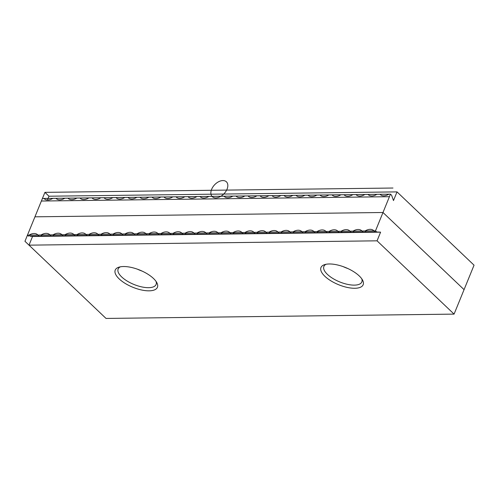 <?xml version="1.0" encoding="UTF-8"?>
<svg xmlns="http://www.w3.org/2000/svg" width="499" height="499" viewBox="0 0 499 499"><rect width="100%" height="100%" fill="white"/><g stroke="black" fill="none" stroke-linecap="round" stroke-linejoin="round"><path stroke-width="0.75" d="M219.049 233.875L210.141 233.987L209.019 232.921A10.248 6.493 133.6 0 1 217.651 232.515A10.248 6.493 133.6 0 1 217.926 232.808L219.049 233.875L222.149 233.838L221.02 232.771A10.248 6.493 133.6 0 1 229.652 232.372A10.248 6.493 133.6 0 1 229.927 232.659L231.112 233.763L222.149 233.838M375.073 231.941L366.166 232.047L365.043 230.981A10.248 6.493 133.6 0 1 373.67 230.582A10.248 6.493 133.6 0 1 373.951 230.869L375.073 231.941L380.594 232.154L377.057 240.824L29.004 245.152L32.541 236.482L380.594 232.154M363.072 232.085L354.165 232.197L353.043 231.131A10.248 6.493 133.6 0 1 361.669 230.731A10.248 6.493 133.6 0 1 361.95 231.018L363.072 232.085L366.166 232.047M351.071 232.235L342.164 232.347L341.042 231.28A10.248 6.493 133.6 0 1 349.668 230.875A10.248 6.493 133.6 0 1 349.942 231.168L351.071 232.235L354.165 232.197M339.064 232.384L330.163 232.497L329.041 231.43A10.248 6.493 133.6 0 1 337.667 231.025A10.248 6.493 133.6 0 1 337.942 231.318L339.064 232.384L342.164 232.347M327.063 232.534L318.162 232.646L317.033 231.58A10.248 6.493 133.6 0 1 325.666 231.174A10.248 6.493 133.6 0 1 325.941 231.467L327.063 232.534L330.163 232.497M315.062 232.684L306.161 232.796L305.032 231.723A10.248 6.493 133.6 0 1 313.665 231.324A10.248 6.493 133.6 0 1 313.94 231.617L315.062 232.684L318.162 232.646M303.061 232.833L294.154 232.946L293.032 231.873A10.248 6.493 133.6 0 1 301.664 231.474A10.248 6.493 133.6 0 1 301.939 231.767L303.061 232.833L306.161 232.796M291.06 232.983L282.153 233.095L281.031 232.023A10.248 6.493 133.6 0 1 289.657 231.623A10.248 6.493 133.6 0 1 289.938 231.916L291.06 232.983L294.154 232.946M279.06 233.133L270.152 233.245L269.03 232.172A10.248 6.493 133.6 0 1 277.656 231.773A10.248 6.493 133.6 0 1 277.937 232.06L279.06 233.133L282.153 233.095M267.059 233.282L258.151 233.389L257.029 232.322A10.248 6.493 133.6 0 1 265.655 231.923A10.248 6.493 133.6 0 1 265.936 232.21L267.059 233.282L270.152 233.245M255.058 233.432L246.15 233.538L245.028 232.472A10.248 6.493 133.6 0 1 253.654 232.072A10.248 6.493 133.6 0 1 253.929 232.359L255.058 233.432L258.151 233.389M243.05 233.582L234.15 233.688L233.027 232.621A10.248 6.493 133.6 0 1 241.653 232.222A10.248 6.493 133.6 0 1 241.928 232.509L243.05 233.582L246.15 233.538M193.924 233.108L195.109 234.206L186.139 234.287L185.017 233.22A10.248 6.493 133.6 0 1 193.643 232.815A10.248 6.493 133.6 0 1 193.924 233.108L197.018 233.07A10.248 6.493 133.6 0 1 205.65 232.665A10.248 6.493 133.6 0 1 205.925 232.958L207.048 234.025L210.141 233.987M207.048 234.025L198.14 234.137L197.018 233.07M195.047 234.174L198.14 234.137M183.046 234.324L174.139 234.436L173.016 233.364A10.248 6.493 133.6 0 1 181.642 232.964A10.248 6.493 133.6 0 1 181.923 233.258L183.046 234.324L186.139 234.287M171.045 234.474L162.138 234.586L161.015 233.513A10.248 6.493 133.6 0 1 169.641 233.114A10.248 6.493 133.6 0 1 169.922 233.407L171.045 234.474L174.139 234.436M159.044 234.624L150.137 234.736L149.014 233.663A10.248 6.493 133.6 0 1 157.64 233.264A10.248 6.493 133.6 0 1 157.915 233.557L159.044 234.624L162.138 234.586M147.037 234.773L138.136 234.886L137.013 233.813A10.248 6.493 133.6 0 1 145.639 233.413A10.248 6.493 133.6 0 1 145.914 233.7L147.037 234.773L150.137 234.736M135.036 234.923L126.135 235.029L125.006 233.962A10.248 6.493 133.6 0 1 133.638 233.563A10.248 6.493 133.6 0 1 133.913 233.85L135.036 234.923L138.136 234.886M123.035 235.073L114.128 235.179L113.005 234.112A10.248 6.493 133.6 0 1 121.637 233.713A10.248 6.493 133.6 0 1 121.912 234L123.035 235.073L126.135 235.029M111.034 235.222L102.127 235.328L101.004 234.262A10.248 6.493 133.6 0 1 109.637 233.863A10.248 6.493 133.6 0 1 109.911 234.15L111.034 235.222L114.128 235.179M99.033 235.366L90.126 235.478L89.003 234.411A10.248 6.493 133.6 0 1 97.629 234.012A10.248 6.493 133.6 0 1 97.91 234.299L99.033 235.366L102.127 235.328M87.032 235.516L78.125 235.628L77.002 234.561A10.248 6.493 133.6 0 1 85.628 234.156A10.248 6.493 133.6 0 1 85.909 234.449L87.032 235.516L90.126 235.478M75.031 235.665L66.124 235.778L65.001 234.711A10.248 6.493 133.6 0 1 73.627 234.305A10.248 6.493 133.6 0 1 73.902 234.599L75.031 235.665L78.125 235.628M63.03 235.815L54.123 235.927L53 234.861A10.248 6.493 133.6 0 1 61.627 234.455A10.248 6.493 133.6 0 1 61.901 234.748L63.03 235.815L66.124 235.778M51.023 235.965L42.122 236.077L40.999 235.004A10.248 6.493 133.6 0 1 49.626 234.605A10.248 6.493 133.6 0 1 49.9 234.898L51.023 235.965L54.123 235.927M39.022 236.114L30.121 236.227L28.992 235.154A10.248 6.493 133.6 0 1 37.625 234.755A10.248 6.493 133.6 0 1 37.899 235.048L39.022 236.114L42.122 236.077M32.541 236.482L30.121 236.227M231.049 233.725L234.15 233.688M205.925 232.958L209.019 232.921M229.927 232.659L233.027 232.621M241.928 232.509L245.028 232.472M253.929 232.359L257.029 232.322M265.936 232.21L269.03 232.172M277.937 232.06L281.031 232.023M289.938 231.916L293.032 231.873M301.939 231.767L305.032 231.723M313.94 231.617L317.033 231.58M325.941 231.467L329.041 231.43M337.942 231.318L341.042 231.28M349.942 231.168L353.043 231.131M361.95 231.018L365.043 230.981M373.951 230.869L375.498 230.85L376.62 231.916M217.926 232.808L221.02 232.771M28.568 236.245L27.445 235.172L375.498 230.85L390.474 194.148L388.927 194.167A10.248 6.493 133.6 0 1 380.3 194.566A10.248 6.493 133.6 0 1 380.02 194.279L376.926 194.317A10.248 6.493 133.6 0 1 368.293 194.716A10.248 6.493 133.6 0 1 368.019 194.429L364.925 194.467A10.248 6.493 133.6 0 1 356.292 194.866A10.248 6.493 133.6 0 1 356.018 194.579L352.924 194.616A10.248 6.493 133.6 0 1 344.291 195.015A10.248 6.493 133.6 0 1 344.017 194.729L340.917 194.766A10.248 6.493 133.6 0 1 332.29 195.165A10.248 6.493 133.6 0 1 332.016 194.878L328.916 194.916A10.248 6.493 133.6 0 1 320.289 195.315A10.248 6.493 133.6 0 1 320.015 195.022L316.915 195.065A10.248 6.493 133.6 0 1 308.288 195.465A10.248 6.493 133.6 0 1 308.008 195.171L304.914 195.215A10.248 6.493 133.6 0 1 296.287 195.614A10.248 6.493 133.6 0 1 296.007 195.321L292.913 195.358A10.248 6.493 133.6 0 1 284.287 195.764A10.248 6.493 133.6 0 1 284.006 195.471L280.912 195.508A10.248 6.493 133.6 0 1 272.279 195.914A10.248 6.493 133.6 0 1 272.005 195.62L268.911 195.658A10.248 6.493 133.6 0 1 260.278 196.063A10.248 6.493 133.6 0 1 260.004 195.77L256.904 195.808A10.248 6.493 133.6 0 1 248.277 196.207A10.248 6.493 133.6 0 1 248.003 195.92L244.903 195.957A10.248 6.493 133.6 0 1 236.277 196.357A10.248 6.493 133.6 0 1 236.002 196.07L232.902 196.107A10.248 6.493 133.6 0 1 224.276 196.506A10.248 6.493 133.6 0 1 224.001 196.219L220.901 196.257A10.248 6.493 133.6 0 1 212.275 196.656A10.248 6.493 133.6 0 1 211.994 196.369L208.9 196.406A10.248 6.493 133.6 0 1 200.274 196.806A10.248 6.493 133.6 0 1 199.993 196.519L196.899 196.556A10.248 6.493 133.6 0 1 188.266 196.955A10.248 6.493 133.6 0 1 187.992 196.662L184.898 196.706A10.248 6.493 133.6 0 1 176.266 197.105A10.248 6.493 133.6 0 1 175.991 196.812L172.897 196.856A10.248 6.493 133.6 0 1 164.265 197.255A10.248 6.493 133.6 0 1 163.99 196.962L160.89 196.999A10.248 6.493 133.6 0 1 152.264 197.404A10.248 6.493 133.6 0 1 151.989 197.111L148.889 197.149A10.248 6.493 133.6 0 1 140.263 197.554A10.248 6.493 133.6 0 1 139.988 197.261L136.888 197.298A10.248 6.493 133.6 0 1 128.262 197.704A10.248 6.493 133.6 0 1 127.987 197.411L124.887 197.448A10.248 6.493 133.6 0 1 116.261 197.847A10.248 6.493 133.6 0 1 115.98 197.56L112.886 197.598A10.248 6.493 133.6 0 1 104.26 197.997A10.248 6.493 133.6 0 1 103.979 197.71L100.885 197.747A10.248 6.493 133.6 0 1 92.253 198.147A10.248 6.493 133.6 0 1 91.978 197.86L88.884 197.897A10.248 6.493 133.6 0 1 80.252 198.296A10.248 6.493 133.6 0 1 79.977 198.009L76.883 198.047A10.248 6.493 133.6 0 1 68.251 198.446A10.248 6.493 133.6 0 1 67.976 198.159L64.876 198.197A10.248 6.493 133.6 0 1 56.25 198.596A10.248 6.493 133.6 0 1 55.975 198.309L52.875 198.346A10.248 6.493 133.6 0 1 44.249 198.745A10.248 6.493 133.6 0 1 43.974 198.452L42.421 198.471L27.445 235.172L28.992 235.154M37.899 235.048L40.999 235.004M49.9 234.898L53 234.861M61.901 234.748L65.001 234.711M73.902 234.599L77.002 234.561M85.909 234.449L89.003 234.411M97.91 234.299L101.004 234.262M109.911 234.15L113.005 234.112M121.912 234L125.006 233.962M133.913 233.85L137.013 233.813M145.914 233.7L149.014 233.663M157.915 233.557L161.015 233.513M169.922 233.407L173.016 233.364M181.923 233.258L185.017 233.22M380.02 194.279L380.6 194.828M368.019 194.429L368.599 194.978M356.018 194.579L356.598 195.128M344.017 194.729L344.597 195.277M332.016 194.878L332.596 195.427M320.015 195.022L320.595 195.577M308.008 195.171L308.588 195.727M296.007 195.321L296.587 195.876M284.006 195.471L284.586 196.026M272.005 195.62L272.585 196.176M260.004 195.77L260.584 196.325M248.003 195.92L248.583 196.469M236.002 196.07L236.582 196.618M224.001 196.219L224.581 196.768M24.95 241.291L44.922 192.358L48.977 196.213L44.922 192.358L48.977 196.213L47.436 199.987L48.977 196.213L397.023 191.89L393.486 200.561L391.596 195.221L390.474 194.148L42.421 198.471L44.922 192.358L24.95 241.291L106.031 318.437L454.078 314.114L377.057 240.824M43.974 198.452L44.554 199.007M199.993 196.519L200.573 197.068M187.992 196.662L188.572 197.217M175.991 196.812L176.571 197.367M163.99 196.962L164.57 197.517M151.989 197.111L152.569 197.666M139.988 197.261L140.568 197.816M127.987 197.411L128.567 197.966M115.98 197.56L116.56 198.109M103.979 197.71L104.559 198.259M91.978 197.86L92.558 198.409M79.977 198.009L80.557 198.558M67.976 198.159L68.556 198.708M55.975 198.309L56.555 198.858M211.994 196.369L212.574 196.918M454.078 314.114L474.05 265.181L397.023 191.89M29.004 245.152L106.031 318.437M359.211 275.91A22.779 9.263 -157.8 0 0 324.743 264.595A22.779 9.263 -157.8 0 0 338.565 284.698A22.779 9.263 -157.8 0 0 362.511 280.008A22.779 9.263 -157.8 0 0 359.211 275.91M153.467 278.467A22.779 9.263 -157.8 0 0 118.999 267.152A22.779 9.263 -157.8 0 0 132.821 287.256A22.779 9.263 -157.8 0 0 156.767 282.565A22.779 9.263 -157.8 0 0 153.467 278.467M361.756 278.798A20.503 8.34 22.2 0 1 361.831 281.941A20.503 8.34 22.2 0 1 339.707 281.916A20.503 8.34 22.2 0 1 323.876 266.447A20.503 8.34 22.2 0 1 326.128 264.258M347.909 268.562A20.503 8.34 22.2 0 1 343.181 266.634M156.012 281.355A20.503 8.34 22.2 0 1 156.087 284.499A20.503 8.34 22.2 0 1 133.957 284.467A20.503 8.34 22.2 0 1 118.132 269.005A20.503 8.34 22.2 0 1 120.384 266.815M142.165 271.119A20.503 8.34 22.2 0 1 137.437 269.186M464.064 289.645L382.989 212.499L34.936 216.822M375.498 230.85L390.474 194.148M42.421 198.471L27.445 235.172M44.922 192.358L392.969 188.029M211.626 189.327A10.248 6.493 -46.4 0 0 220.134 196.693A10.248 6.493 -46.4 0 0 226.259 181.673A10.248 6.493 -46.4 0 0 211.626 189.327M41.38 201.028L389.432 196.7"/></g></svg>
